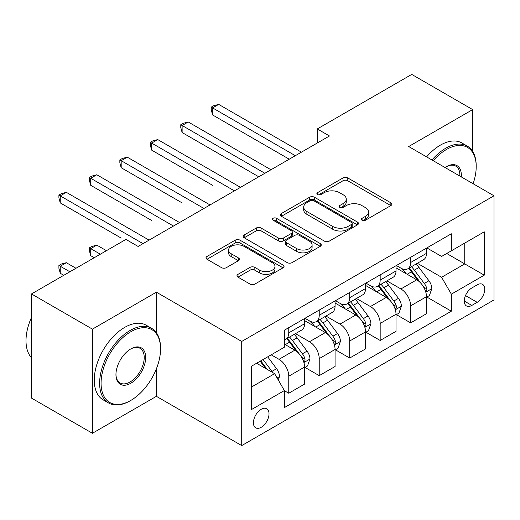 <?xml version="1.0" encoding="UTF-8"?>
<svg xmlns="http://www.w3.org/2000/svg" width="520" height="520" viewBox="0 0 520 520"><rect width="100%" height="100%" fill="white"/><g stroke="black" fill="none" stroke-linecap="round" stroke-linejoin="round"><path stroke-width="0.78" d="M362.076 220.253A2.366 1.365 0 0 0 365.43 220.253L390.851 205.576A3.387 1.956 0 0 0 391.84 204.191A3.387 1.956 0 0 0 390.851 202.813L347.782 177.944A3.387 1.956 0 0 0 342.999 177.944L317.577 192.621A2.366 1.365 0 0 0 316.882 193.589A2.366 1.365 0 0 0 317.577 194.558A2.366 1.365 0 0 0 320.925 194.558L324.214 192.66A10.829 6.253 0 0 1 339.528 192.66L343.115 194.727A10.829 6.253 0 0 1 346.288 199.147A10.829 6.253 0 0 1 343.115 203.567L339.826 205.472A2.366 1.365 0 0 0 339.131 206.433A2.366 1.365 0 0 0 339.826 207.402A2.366 1.365 0 0 0 343.174 207.402L346.469 205.504A10.829 6.253 0 0 1 361.777 205.504L365.365 207.578A10.829 6.253 0 0 1 368.537 211.998A10.829 6.253 0 0 1 365.365 216.417L362.076 218.316A2.366 1.365 0 0 0 361.387 219.284A2.366 1.365 0 0 0 362.076 220.253L362.076 218.316M261.216 427.291A11.03 6.37 120 0 0 268.424 417.573A11.03 6.37 120 0 0 266.734 408.733A11.03 6.37 120 0 0 261.216 409.279A11.03 6.37 120 0 0 254.014 418.997A11.03 6.37 120 0 0 255.703 427.837A11.03 6.37 120 0 0 261.216 427.291M237.965 274.365A3.387 1.956 0 0 0 236.971 275.743A3.387 1.956 0 0 0 237.965 277.127L250.049 284.102A3.387 1.956 0 0 0 254.833 284.102L283.062 267.8A3.387 1.956 0 0 0 284.057 266.422A3.387 1.956 0 0 0 283.062 265.038L240 240.175A3.387 1.956 0 0 0 235.209 240.175L206.98 256.477A3.387 1.956 0 0 0 205.992 257.855A3.387 1.956 0 0 0 206.98 259.24L221.572 267.663A3.387 1.956 0 0 0 226.363 267.663L238.44 260.689A3.387 1.956 0 0 0 239.434 259.305A3.387 1.956 0 0 0 238.44 257.927L231.205 253.747A9.048 5.226 0 0 1 228.553 250.049A9.048 5.226 0 0 1 234.143 245.225A9.048 5.226 0 0 1 244.004 246.357L272.356 262.724A9.048 5.226 0 0 1 275.008 266.422A9.048 5.226 0 0 1 269.418 271.252A9.048 5.226 0 0 1 259.558 270.114L254.833 267.391A3.387 1.956 0 0 0 250.049 267.391L237.965 274.365L237.965 277.127M156.403 292.188L92.424 329.134L31.486 293.95L31.486 398.093L92.424 433.271L156.403 396.331L241.716 445.588L241.716 341.445L156.403 292.188L156.403 332.742M472.674 151.411L472.674 109.597L408.688 146.536L494 195.793L241.722 341.445M472.674 109.597L411.736 74.412L317.278 128.947L317.278 143.019M31.486 293.95L125.938 239.421L138.125 246.454L329.466 135.98L317.278 128.947M324.454 241.144A3.387 1.956 0 0 0 329.238 241.144L357.474 224.842A3.387 1.956 0 0 0 358.462 223.464A3.387 1.956 0 0 0 357.474 222.079L314.405 197.217A3.387 1.956 0 0 0 309.621 197.217L281.392 213.519A3.387 1.956 0 0 0 280.397 214.897A3.387 1.956 0 0 0 281.392 216.281L324.454 241.144M274.079 220.76A2.366 1.365 0 0 1 276.484 221.097L276.484 218.283L320.268 243.561A3.387 1.956 0 0 1 321.256 244.94A3.387 1.956 0 0 1 320.268 246.324L292.038 262.62A3.387 1.956 0 0 1 287.248 262.62L244.186 237.757L244.186 234.994A3.387 1.956 0 0 0 243.191 236.379A3.387 1.956 0 0 0 244.186 237.757M244.186 234.994L256.269 228.02A3.387 1.956 0 0 1 261.053 228.02L278.519 238.102A3.387 1.956 0 0 0 283.303 238.102L291.317 233.474A3.387 1.956 0 0 0 292.312 232.096A3.387 1.956 0 0 0 291.317 230.711L273.137 220.214A2.366 1.365 0 0 1 272.441 219.245A2.366 1.365 0 0 1 273.904 217.984A2.366 1.365 0 0 1 276.484 218.283M477.178 284.875L471.822 287.969A10.686 6.169 120 0 0 464.834 297.388A10.686 6.169 120 0 0 466.473 305.949A10.686 6.169 120 0 0 471.822 305.422L477.178 302.322A10.686 6.169 120 0 0 484.166 292.909A10.686 6.169 120 0 0 482.528 284.343A10.686 6.169 120 0 0 477.178 284.875M241.722 445.588L494 299.93L494 195.793M426.849 247.93L441.597 256.445L451.341 250.816L451.341 233.792L284.375 330.187L284.375 347.217L251.472 366.216L251.472 409.559L284.375 390.559L284.375 407.589L451.347 311.188L451.347 294.164L441.597 277.277L417.359 263.283M451.347 250.816L484.25 231.816L484.25 275.164L451.347 294.164M92.424 329.134L92.424 433.271M446.713 253.494L464.75 263.906L464.75 243.081L484.25 231.816M441.591 277.277L464.75 263.906L484.25 275.164M251.466 387.043L274.625 373.672L256.588 363.259M284.375 390.702L288.762 393.237L288.762 376.207A13.787 7.963 -120 0 0 279.012 359.32L271.213 354.816M288.762 393.237L304.603 384.085L304.603 367.062A13.787 7.963 -120 0 0 294.853 350.175L284.375 344.123M304.974 367.413L319.228 375.642L319.228 358.618A13.787 7.963 -120 0 0 309.478 341.731L295.483 333.645M319.228 375.642L335.075 366.496L335.075 349.466A13.787 7.963 -120 0 0 325.325 332.579L304.603 320.619M335.439 349.817L349.7 358.053L349.7 341.022A13.787 7.963 -120 0 0 339.95 324.136L325.949 316.056M339.95 324.136L355.791 314.99L335.075 303.03M365.911 332.228L380.172 340.464L396.012 331.312L396.012 314.288A13.787 7.963 -120 0 0 386.262 297.401L370.416 306.547L356.421 298.461M386.262 297.401L365.547 285.435M396.376 314.639L410.637 322.868L410.637 305.844A13.787 7.963 -120 0 0 400.887 288.958L386.887 280.872M410.637 322.868L426.478 313.722L426.478 296.692A13.787 7.963 -120 0 0 416.728 279.806L396.012 267.846M396.376 265.525L400.887 268.125A13.787 7.963 -120 0 0 407.784 268.808A13.787 7.963 -120 0 0 410.637 262.496L410.637 257.289M365.911 283.114L370.416 285.721M335.439 300.703L339.95 303.31A13.787 7.963 -120 0 0 346.847 303.992A13.787 7.963 -120 0 0 349.7 297.681L349.7 292.474M304.974 318.298L309.478 320.899A13.787 7.963 -120 0 0 316.375 321.581A13.787 7.963 -120 0 0 319.228 315.269L319.228 310.063M426.849 297.05L451.347 311.188M349.7 358.053L365.547 348.907L365.547 331.877A13.787 7.963 -120 0 0 355.797 314.99M407.784 268.808L423.625 259.662A13.787 7.963 -120 0 0 426.478 253.351L426.478 248.144M370.422 285.721A13.787 7.963 -120 0 0 377.312 286.403L393.159 277.251A13.787 7.963 -120 0 0 396.012 270.94L396.012 265.733M377.312 286.403A13.787 7.963 -120 0 0 380.172 280.092L380.172 274.878M346.847 303.992L362.687 294.846A13.787 7.963 -120 0 0 365.547 288.535L365.547 283.322M380.172 340.464L380.172 323.433A13.787 7.963 -120 0 0 370.422 306.547M316.375 321.581L332.221 312.436A13.787 7.963 -120 0 0 335.075 306.124L335.075 300.918M284.375 339.729A13.787 7.963 -120 0 0 285.909 339.176L301.75 330.025A13.787 7.963 -120 0 0 304.603 323.713L304.603 318.507M285.909 339.176A13.787 7.963 -120 0 0 288.762 332.859L288.762 327.652M274.625 373.672L284.375 390.559M156.403 396.331L156.403 368.784M363.025 220.584L365.365 219.232A10.829 6.253 0 0 0 368.537 214.812L368.537 211.998M346.288 199.147L346.288 201.962A10.829 6.253 0 0 1 343.115 206.381L340.776 207.74M390.806 205.602L347.782 180.758A3.387 1.956 0 0 0 342.999 180.758L318.519 194.889M357.428 224.868L314.405 200.031A3.387 1.956 0 0 0 309.621 200.031L281.431 216.307M351.494 224.425A2.366 1.365 0 0 0 352.183 223.464A2.366 1.365 0 0 0 351.494 222.495L313.69 200.668A2.366 1.365 0 0 0 310.336 200.668L306.872 202.67A10.829 6.253 0 0 0 303.7 207.09A10.829 6.253 0 0 0 306.872 211.51L332.709 226.434A10.829 6.253 0 0 0 348.023 226.434L351.494 224.425L351.494 227.24A2.366 1.365 0 0 0 352.183 226.278L352.183 223.464M303.7 207.09L303.7 209.905A10.829 6.253 0 0 0 306.872 214.325L306.872 211.51M351.494 227.24L348.023 229.249A10.829 6.253 0 0 1 332.709 229.249L306.872 214.325M244.231 237.783L256.269 230.834L256.269 228.02M292.312 232.096L292.312 234.91A3.387 1.956 0 0 1 291.317 236.288L283.303 240.916A3.387 1.956 0 0 1 278.519 240.916L261.053 230.834A3.387 1.956 0 0 0 256.269 230.834M276.484 221.097L320.222 246.35M296.641 248.567A9.048 5.226 0 0 0 306.507 249.697A9.048 5.226 0 0 0 312.091 244.875A9.048 5.226 0 0 0 309.439 241.176L299.455 235.411A3.387 1.956 0 0 0 294.664 235.411L286.65 240.039A3.387 1.956 0 0 0 285.662 241.417A3.387 1.956 0 0 0 286.65 242.801L296.641 248.567L296.641 251.381A9.048 5.226 0 0 0 306.507 252.512A9.048 5.226 0 0 0 312.091 247.689L312.091 244.875M285.662 241.417L285.662 244.231A3.387 1.956 0 0 0 286.65 245.615L286.65 242.801M296.641 251.381L286.65 245.615M275.008 266.422L275.008 269.236A9.048 5.226 0 0 1 269.418 274.066A9.048 5.226 0 0 1 259.558 272.928L254.833 270.205A3.387 1.956 0 0 0 250.049 270.205L238.011 277.154M228.553 250.049L228.553 252.869A9.048 5.226 0 0 0 231.205 256.562L231.205 253.747M238.394 260.715L231.205 256.562M283.017 267.826L240 242.989A3.387 1.956 0 0 0 235.209 242.989L207.025 259.266M426.478 297.258L429.41 295.568L431.841 288.535A9.133 5.271 -120 0 0 428.928 280.755L418.971 267.456A26.37 15.223 -120 0 0 416.091 264.011M406.185 273.721A26.37 15.223 -120 0 0 400.79 268.067M425.646 291.661L426.712 290.517L426.913 288.925A9.133 5.271 -120 0 0 424.294 283.426L414.336 270.133A26.37 15.223 -120 0 0 411.457 266.689M409.006 268.106A21.892 12.636 60 0 1 412.601 272.188L421.025 283.439M212.589 185.308L151.651 150.124L151.651 143.091L157.749 139.575L240.5 187.35M408.531 268.378A26.37 15.223 60 0 1 411.411 271.824L418.035 280.657M295.341 155.688L212.589 107.906L218.686 104.39L301.438 152.165M289.25 159.204L212.589 114.946L212.589 107.906L211.25 107.133L213.688 105.729L218.686 104.39M212.589 114.946L211.25 109.948L211.25 107.133M396.012 314.847L398.938 313.163L401.375 306.124A9.133 5.271 -120 0 0 398.457 298.344L388.499 285.051A26.37 15.223 -120 0 0 385.619 281.606M375.719 291.311A26.37 15.223 -120 0 0 370.318 285.662M395.181 309.257L396.24 308.106L396.442 306.514A9.133 5.271 -120 0 0 393.829 301.022L383.871 287.722A26.37 15.223 -120 0 0 380.991 284.278M378.534 285.695A21.892 12.636 60 0 1 382.129 289.776L390.559 301.028M182.124 202.897L121.186 167.719L121.186 160.68L127.277 157.163L210.028 204.939M378.066 285.968A26.37 15.223 60 0 1 380.946 289.413L387.562 298.252M365.547 332.442L368.472 330.752L370.903 323.713A9.133 5.271 -120 0 0 367.991 315.933L358.033 302.64A26.37 15.223 -120 0 0 355.154 299.195M345.248 308.9A26.37 15.223 -120 0 0 339.853 303.251M364.709 326.846L365.775 325.695L365.976 324.103A9.133 5.271 -120 0 0 363.356 318.611L353.399 305.312A26.37 15.223 -120 0 0 350.519 301.867M348.069 303.284A21.892 12.636 60 0 1 351.663 307.372L360.087 318.624M151.651 220.493L90.714 185.308L90.714 178.269L96.811 174.753L179.562 222.528M347.594 303.557A26.37 15.223 60 0 1 350.474 307.002L357.097 315.842M335.075 350.031L338 348.341L340.438 341.302A9.133 5.271 -120 0 0 337.519 333.528L327.561 320.229A26.37 15.223 -120 0 0 324.682 316.784M314.782 326.495A26.37 15.223 -120 0 0 309.381 320.84M334.243 344.435L335.303 343.291L335.504 341.692A9.133 5.271 -120 0 0 332.891 336.2L322.933 322.907A26.37 15.223 -120 0 0 320.053 319.462M317.596 320.879A21.892 12.636 60 0 1 321.191 324.961L329.622 336.213M121.186 238.082L60.248 202.897L60.248 195.864L66.339 192.342L149.091 240.123M317.128 321.146A26.37 15.223 60 0 1 320.008 324.597L326.625 333.431M264.875 173.277L182.124 125.502L188.214 121.979L270.966 169.761M258.778 176.794L182.124 132.535L182.124 125.502L180.778 124.722L183.216 123.318L188.214 121.979M182.124 132.535L180.778 127.537L180.778 124.722M234.403 190.866L150.312 142.317L152.75 140.907L157.749 139.575M151.651 150.124L150.312 145.132L150.312 142.317M203.938 208.455L119.841 159.906L122.278 158.502L127.277 157.163M121.186 167.719L119.841 162.721L119.841 159.906M304.603 367.621L307.534 365.931L309.966 358.897A9.133 5.271 -120 0 0 307.053 351.117L297.096 337.825A26.37 15.223 -120 0 0 294.216 334.38M303.771 362.024L304.837 360.88L305.038 359.288A9.133 5.271 -120 0 0 302.419 353.788L292.461 340.496A26.37 15.223 -120 0 0 289.582 337.051M287.131 338.468A21.892 12.636 60 0 1 290.726 342.55L299.15 353.801M106.438 250.679L96.811 245.122L90.714 248.638L90.714 255.671L94.25 257.712M286.656 338.741A26.37 15.223 60 0 1 289.536 342.186L296.159 351.026M90.714 255.671L89.375 250.679L89.375 247.864L100.341 254.196M89.375 247.864L91.812 246.454L96.811 245.122M173.466 226.05L89.375 177.495L91.812 176.092L96.811 174.753M90.714 185.308L89.375 180.31L89.375 177.495M473.103 183.729A42.055 24.278 120 0 0 476.203 166.66A42.055 24.278 120 0 0 446.466 149.494A42.055 24.278 120 0 0 433.245 160.713M431.964 159.978A43.089 24.876 -60 0 1 445.738 148.226A43.089 24.876 -60 0 1 467.285 146.094A43.089 24.876 -60 0 1 476.203 165.815L476.203 166.66M445.075 167.544A21.028 12.142 -60 0 1 446.466 166.66L446.466 166.66A21.028 12.142 -60 0 1 461.272 176.897M426.601 156.884A43.089 24.876 -60 0 1 440.375 145.132A43.089 24.876 -60 0 1 461.923 142.994L467.285 146.094M459.856 176.078A19.994 11.544 120 0 0 455.735 166.095A19.994 11.544 120 0 0 446.101 166.881M130.078 400.835A43.089 24.876 -60 0 0 130.084 400.835L130.812 400.413A42.055 24.278 120 0 0 160.55 348.907A42.055 24.278 120 0 0 130.812 331.734A42.055 24.278 120 0 0 101.075 383.24A42.055 24.278 120 0 0 130.812 400.413L130.078 400.835A43.089 24.876 -60 0 1 108.537 402.968A43.089 24.876 -60 0 1 101.933 368.44A43.089 24.876 -60 0 1 130.078 330.467A43.089 24.876 -60 0 1 151.626 328.334A43.089 24.876 -60 0 1 160.55 348.062L160.55 348.907M130.812 383.24A21.028 12.142 -60 0 1 115.947 374.66A21.028 12.142 -60 0 1 130.812 348.907L130.812 348.907A21.028 12.142 -60 0 1 145.678 357.487A21.028 12.142 -60 0 1 130.812 383.24M115.947 374.231A19.994 11.544 120 0 0 120.088 382.967A19.994 11.544 120 0 0 130.078 381.979A19.994 11.544 120 0 0 143.143 364.357A19.994 11.544 120 0 0 140.075 348.335A19.994 11.544 120 0 0 130.442 349.122M108.537 402.968L103.174 399.874A43.089 24.876 -60 0 1 96.57 365.346A43.089 24.876 -60 0 1 124.716 327.373A43.089 24.876 -60 0 1 146.263 325.24L151.626 328.334M31.486 357.715A43.089 24.876 -60 0 1 31.486 317.44M278.284 380.003L279.5 376.487A9.133 5.271 -120 0 0 276.582 368.706L267.696 356.844M75.966 268.268L66.339 262.711L60.248 266.227L60.248 273.267L63.778 275.301M272.786 372.613A9.133 5.271 -120 0 0 271.954 371.384L263.068 359.522M260.78 360.841L267.163 369.363M260.143 361.205L265.558 368.44M60.248 273.267L58.903 268.268L58.903 265.454L69.875 271.784M58.903 265.454L61.341 264.05L66.339 262.711M143 243.639L58.903 195.091L61.341 193.681L66.339 192.342M60.248 202.897L58.903 197.906L58.903 195.091M279.012 359.32L294.853 350.175M309.478 341.731L325.325 332.579M400.887 288.958L416.728 279.806M410.637 262.496L426.478 253.351M410.637 305.844L426.478 296.692M380.172 323.433L396.012 314.288M380.172 280.092L396.012 270.94M349.7 341.022L365.547 331.877M349.7 297.681L365.547 288.535M319.228 358.618L335.075 349.466M319.228 315.269L335.075 306.124M288.762 376.207L304.603 367.062M288.762 332.859L304.603 323.713M465.491 295.575L477.178 302.322M464.262 301.061L471.822 305.422M365.365 219.232L365.365 216.417M339.826 207.402L339.826 205.472M343.115 206.381L343.115 203.567M317.577 194.558L317.577 192.621M342.999 180.758L342.999 177.944M347.782 180.758L347.782 177.944M390.851 205.576L390.851 202.813M281.392 216.281L281.392 213.519M309.621 200.031L309.621 197.217M314.405 200.031L314.405 197.217M357.474 224.842L357.474 222.079M332.709 229.249L332.709 226.434M348.023 229.249L348.023 226.434M261.053 230.834L261.053 228.02M278.519 240.916L278.519 238.102M283.303 240.916L283.303 238.102M291.317 236.288L291.317 233.474M320.268 246.324L320.268 243.561M250.049 270.205L250.049 267.391M254.833 270.205L254.833 267.391M259.558 272.928L259.558 270.114M238.44 260.689L238.44 257.927M206.98 259.24L206.98 256.477M235.209 242.989L235.209 240.175M240 242.989L240 240.175M283.062 267.8L283.062 265.038M425.802 292.162L431.782 288.711M414.336 270.133L418.971 267.456M407.154 274.281L411.411 271.824M424.294 283.426L428.928 280.755M423.572 286.995L426.913 288.925M395.33 309.757L401.317 306.3M383.871 287.722L388.499 285.051M376.688 291.87L380.946 289.413M393.829 301.022L398.457 298.344M393.107 304.584L396.442 306.514M364.865 327.346L370.844 323.889M353.399 305.312L358.033 302.64M346.216 309.459L350.474 307.002M363.356 318.611L367.991 315.933M362.635 322.179L365.976 324.103M334.393 344.935L340.379 341.484M322.933 322.907L327.561 320.229M315.75 327.054L320.008 324.597M332.891 336.2L337.519 333.528M332.169 339.768L335.504 341.692M303.927 362.525L309.907 359.073M292.461 340.496L297.096 337.825M285.279 344.643L289.536 342.186M302.419 353.788L307.053 351.117M301.697 357.357L305.038 359.288M277.121 378.001L279.442 376.662M271.954 371.384L276.582 368.706"/></g></svg>
